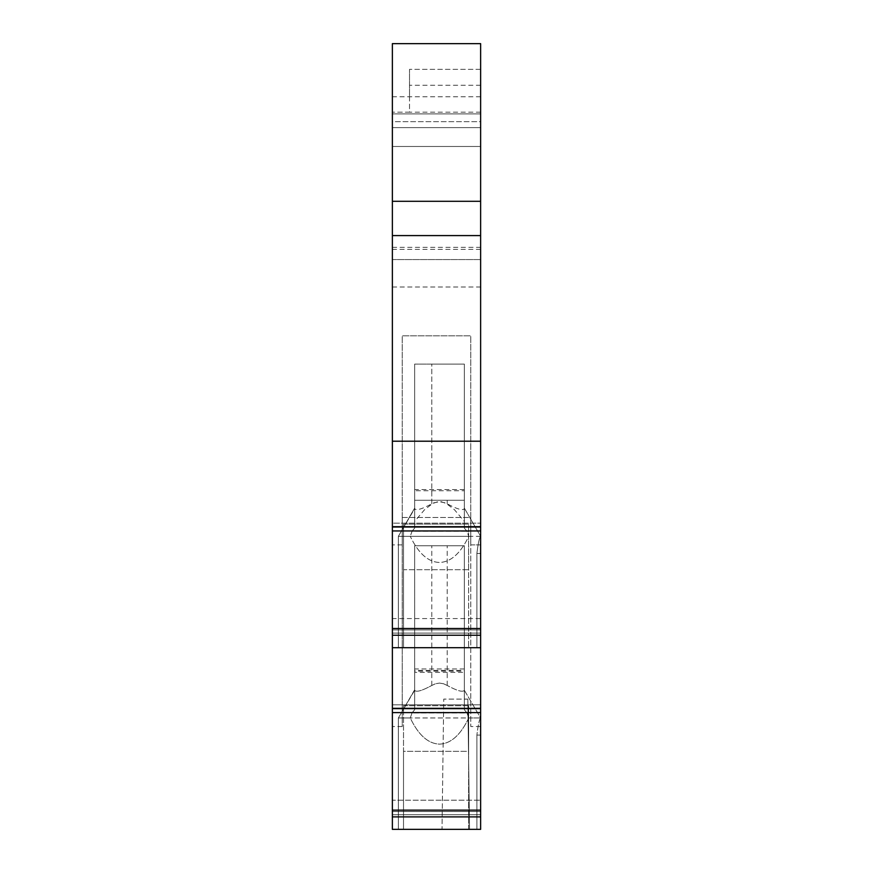 <?xml version="1.0" encoding="UTF-8"?>
<svg xmlns="http://www.w3.org/2000/svg" width="873" height="873" viewBox="0 0 873 873"><rect width="100%" height="100%" fill="white"/><g stroke="black" fill="none" stroke-linecap="round" stroke-linejoin="round"><path stroke-width="0.65" stroke-dasharray="4.37 3.27" d="M409.513 96.772L409.513 112.191L392.37 112.191L409.513 112.191L409.513 69.36L409.513 96.772M480.63 146.468L480.63 259.565L392.37 259.565L480.63 259.565L480.63 43.65L392.37 43.65L480.63 43.65L480.63 121.653L392.37 121.653L392.37 127.622L392.37 121.653L480.63 121.653L480.63 146.468L392.37 146.468L480.63 146.468L392.37 146.468L392.37 127.622L392.37 259.565L392.37 43.65L392.37 121.653L392.37 43.65L480.63 43.65L480.63 647.701L480.63 618.575L392.37 618.575L392.37 829.35L392.37 800.214L392.37 829.35L480.63 829.35L480.63 726.532L480.63 829.35L480.63 735.099L480.63 829.35L398.372 829.35L398.372 717.966L410.266 717.966C418.385 735.011 428.13 743.731 439.501 744.134C450.861 743.731 460.606 735.011 468.736 717.966L398.372 717.966L398.372 829.35L398.372 717.966L410.266 717.966C418.385 735.011 428.13 743.731 439.501 744.134C450.861 743.731 460.606 735.011 468.736 717.966L480.63 717.966C479.43 718.97 478.175 724.688 476.887 735.099C478.175 724.688 479.43 718.97 480.63 717.966L480.63 735.099L480.63 717.966L398.372 717.966L398.372 829.35L476.887 829.35L476.887 735.099L476.887 829.35L439.501 829.35L480.63 829.35L392.37 829.35L480.63 829.35L476.887 829.35L476.887 735.099L476.887 829.35L480.63 829.35L480.63 717.966C479.43 718.97 478.175 724.688 476.887 735.099C478.175 724.688 479.43 718.97 480.63 717.966L464.349 690.281C462.876 692.464 457.157 690.859 447.205 685.469C457.157 690.859 462.876 692.464 464.349 690.281L464.349 545.745L414.653 545.745L464.349 545.745L414.653 545.745L414.653 671.184L464.349 671.184L464.349 545.745L464.349 709.727L464.349 672.396L414.653 672.396L414.653 709.727L412.045 712.892L466.957 712.892L468.736 717.966L466.957 712.892L464.349 709.727L464.349 689.768L464.349 709.727L466.957 712.892L412.045 712.892L410.266 717.966L412.045 712.892L414.653 709.727L414.653 545.745L414.653 670.388L464.349 670.388M480.63 259.565L392.37 259.565L392.37 441.214L480.63 441.214M414.653 490.746L414.653 508.643C416.126 510.814 421.834 509.21 431.786 503.819L438.486 501.484L445.536 502.913L454.462 509.734L464.349 521.421L464.349 364.096L414.653 364.096L414.653 490.746L464.349 490.746L464.349 364.096L414.653 364.096L464.349 364.096L464.349 500.262L414.653 500.262L431.786 500.262L414.653 500.262L414.653 364.096L414.653 528.078L412.045 531.253L466.957 531.253L464.349 528.078L464.349 490.746M392.37 441.214L392.37 647.701L480.63 647.701L476.887 647.701L480.63 647.701L480.63 553.46L476.887 553.46L480.63 553.46L480.63 536.317C479.43 537.321 478.175 543.039 476.887 553.46L480.63 553.46L480.63 536.317C479.43 537.321 478.175 543.039 476.887 553.46L476.887 647.701L476.887 553.46L476.887 647.701L476.887 553.46L480.63 553.46L480.63 647.701L480.63 536.317L464.349 508.119L464.349 528.078L464.349 508.119L480.63 536.317L410.266 536.317C418.385 553.362 428.13 562.081 439.501 562.485C450.861 562.081 460.606 553.362 468.736 536.317L480.63 536.317C479.43 537.321 478.175 543.039 476.887 553.46C478.175 543.039 479.43 537.321 480.63 536.317L480.63 618.575M398.372 647.701L398.372 536.317L398.372 647.701L398.372 536.317L410.266 536.317C418.385 553.362 428.13 562.081 439.501 562.485C450.861 562.081 460.606 553.362 468.736 536.317L398.372 536.317L398.372 647.701L439.501 647.701L398.372 647.701M480.63 647.701L392.37 647.701L480.63 647.701L392.37 647.701L480.63 647.701L439.501 647.701L480.63 647.701L480.63 829.35L480.63 717.966L464.349 690.281L464.349 545.745L414.653 545.745L414.653 690.281L398.372 717.966L414.653 689.768L414.653 709.727L414.653 670.388M439.501 683.09L443.517 683.745L447.205 685.469L443.517 683.745L439.501 683.09L435.474 683.745L431.786 685.469C421.834 690.859 416.126 692.464 414.653 690.281C416.126 692.464 421.834 690.859 431.786 685.469L435.474 683.745L439.501 683.09M431.786 503.819L431.786 364.096L414.653 364.096L414.653 508.643L398.372 536.317L414.653 508.119L414.653 528.078L412.045 531.253L410.266 536.317L412.045 531.253L466.957 531.253L468.736 536.317L466.957 531.253L464.349 528.078L464.349 500.262L414.653 500.262L414.653 521.421L424.54 509.734L433.466 502.913L440.516 501.484L447.205 503.819C457.157 509.21 462.876 510.814 464.349 508.643M480.63 530.948L480.63 523.167L480.63 530.948L392.37 530.948L392.37 526.354L392.37 530.948M480.63 629.913L480.63 633.1L480.63 628.495L480.63 633.1L480.63 629.913L392.37 629.913L392.37 633.1L392.37 629.913L480.63 629.913M480.63 712.597L480.63 704.817L480.63 712.597L392.37 712.597M480.63 811.552L480.63 814.738L480.63 810.144L480.63 814.738L480.63 811.552L392.37 811.552L480.63 811.552M392.37 247.354L480.63 247.354M392.37 259.565L392.37 146.468M392.37 523.167L392.37 526.354L392.37 523.167L480.63 523.167L392.37 523.167M392.37 800.214L392.37 726.532L392.37 800.214L480.63 800.214L392.37 800.214M392.37 647.701L392.37 618.575M402.224 544.883L392.37 544.883L402.224 544.883L402.224 335.821L470.776 335.821L402.224 335.821L402.224 544.883M480.63 544.883L470.776 544.883L470.776 335.821L470.776 544.883L480.63 544.883M464.349 489.546L414.653 489.546M464.349 508.119L480.63 536.317L464.349 508.119M480.63 127.622L392.37 127.622L480.63 127.622M480.63 113.905L392.37 113.905L480.63 113.905M480.63 526.354L392.37 526.354L480.63 526.354M480.63 633.1L392.37 633.1L480.63 633.1M403.512 524.095L468.626 524.095L468.626 647.701L468.626 569.698L403.512 569.698L403.512 647.701L468.626 647.701L403.512 647.701L403.512 524.095L403.512 647.701L468.626 647.701L403.512 647.701L403.512 524.106L468.626 524.106L468.626 569.698L403.512 569.698L403.512 524.106M464.349 671.184L464.349 672.396M414.653 672.396L414.653 671.184M480.63 814.738L392.37 814.738L480.63 814.738M480.63 704.817L392.37 704.817L480.63 704.817M480.63 708.003L392.37 708.003L480.63 708.003M403.512 829.35L468.626 829.35L403.512 829.35L403.512 705.755L468.626 705.755L468.626 751.347L403.512 751.347L403.512 829.35L468.626 829.35L468.626 705.755L468.626 829.35L403.512 829.35L403.512 705.744L468.626 705.744L468.626 751.337L403.512 751.337L403.512 829.35M442.022 829.35L469.532 829.35L442.022 829.35L443.735 699.109L442.022 829.35M467.819 699.109L469.532 829.35L467.819 699.109L443.735 699.109L467.819 699.109M402.224 726.532L392.37 726.532L402.224 726.532L402.224 517.471L402.224 726.532M402.224 517.471L470.776 517.471L470.776 726.532L470.776 517.471L402.224 517.471M480.63 726.532L470.776 726.532L480.63 726.532M464.349 668.958L414.653 668.958M414.653 689.768L398.372 717.966L414.653 689.768M480.63 69.36L409.513 69.36L480.63 69.36M392.37 286.988L480.63 286.988M392.37 527.008L480.63 527.008M392.37 635.238L480.63 635.238M392.37 628.495L480.63 628.495M392.37 708.647L480.63 708.647M392.37 816.888L480.63 816.888M392.37 810.144L480.63 810.144M414.653 508.119L398.372 536.317L414.653 508.119M414.653 508.643L414.653 521.421M464.349 521.421L464.349 500.262L447.205 500.262L464.349 500.262L464.349 364.096L431.786 364.096L431.786 500.262M480.63 85.281L409.513 85.281M480.63 96.772L392.37 96.772M447.205 503.819L447.205 500.262M476.887 735.099L480.63 735.099L476.887 735.099M431.786 685.469L431.786 545.745L431.786 685.469M447.205 685.469L447.205 545.745L447.205 685.469M480.63 249.405L392.37 249.405M480.63 112.191L409.513 112.191"/><path stroke-width="1.31" d="M392.37 816.888L480.63 816.888L480.63 829.35L392.37 829.35L392.37 441.214L480.63 441.214L480.63 43.65L392.37 43.65L392.37 201.303L480.63 201.303M392.37 441.214L392.37 201.303M392.37 647.701L480.63 647.701L480.63 441.214M480.63 647.701L480.63 816.888M392.37 235.579L480.63 235.579M392.37 527.008L480.63 527.008M392.37 530.948L480.63 530.948M392.37 628.495L480.63 628.495M392.37 635.238L480.63 635.238M392.37 810.144L480.63 810.144M392.37 708.647L480.63 708.647M392.37 712.597L480.63 712.597"/></g></svg>

